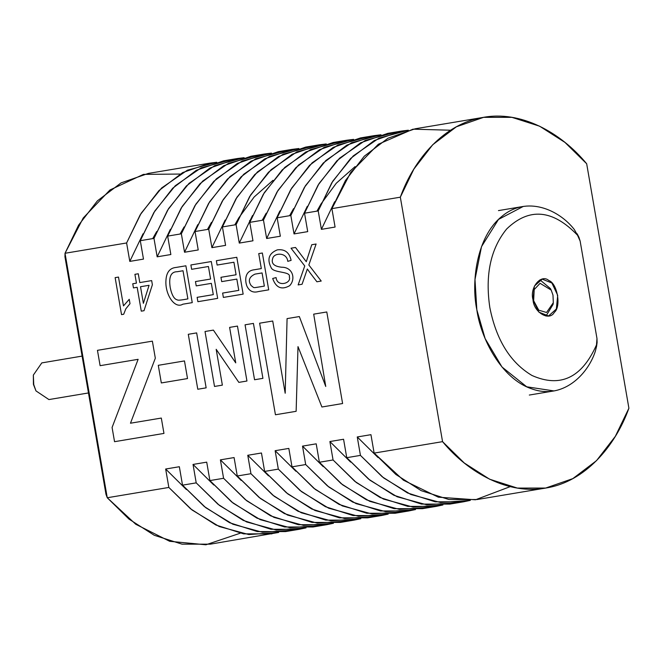 <?xml version="1.0" encoding="UTF-8"?>
<svg xmlns="http://www.w3.org/2000/svg" width="662" height="662" viewBox="0 0 662 662"><rect width="100%" height="100%" fill="white"/><g stroke="black" fill="none" stroke-linecap="round" stroke-linejoin="round"><path stroke-width="0.99" d="M82.105 356.098L41.797 362.9L33.34 375.089L33.745 384.614L35.98 390.903L48.922 399.567L88.476 392.955M539.944 279.861L550.428 288.582L551.198 290.08L540.084 283.319L534.193 289.567L533.646 300.697L538.76 310.188L546.539 312.481L553.308 302.733L552.985 295.111L551.198 290.08M33.34 375.089L33.423 384.374L35.98 390.903M553.308 302.733L553.076 304.396L546.001 316.055M596.983 338.563L597.099 342.535L596.487 344.927C581.84 377.861 560.342 388.04 531.983 375.486C510.294 362.561 496.252 339.912 489.83 307.524C485.006 274.854 490.625 248.672 506.67 228.978C529.12 207.305 552.745 209.391 577.537 235.242L578.977 237.393L580.135 241.051L596.983 338.563L596.487 344.927C581.84 377.861 560.342 388.04 531.983 375.486C510.294 362.561 496.252 339.912 489.83 307.524C485.006 274.854 490.625 248.672 506.67 228.978C529.12 207.305 552.745 209.391 577.537 235.242L580.135 241.051L596.983 338.563M596.594 346.209L595.32 351.34C587.566 375.213 562.137 400.038 531.594 388.793C500.977 378.581 480.604 337.694 476.83 309.775C471.021 282.219 476.466 236.698 501.829 216.441C526.762 195.24 558.976 209.73 574.268 229.466L577.537 235.242L574.268 229.466M533.026 299.77C529.418 287.738 540.995 273.572 548.781 280.489C557.387 283.311 561.434 306.763 554.293 312.406C549.294 321.624 533.671 312.34 533.026 299.77L534.391 286.092L542.186 279.132L551.893 283.013L557.71 295.343L556.345 309.022L548.55 315.989L538.843 312.1L533.026 299.77M529.319 395.048L553.953 390.928L526.712 386.798L501.995 367.005L485.13 338.588L476.83 309.775L474.993 279.496L481.514 246.628L498.503 219.42L523.203 206.47M463.508 501.804L449.821 504.096L421.537 504.096L393.824 495.242L368.494 479.04L346.756 457.682L343.57 439.254L329.883 441.546L343.57 439.254L346.756 457.682L360.442 455.39L382.181 476.748L407.511 492.95L435.224 501.813L463.508 501.804L470.31 500.381L440.453 502.508L410.812 494.473L383.637 477.923L360.442 455.39L357.257 436.961L370.943 434.677L374.129 453.098L442.555 441.653C468.572 473.198 508.788 495.275 546.605 487.902C584.62 481.671 615.023 446.924 628.9 408.222L586.673 163.754C560.664 132.21 520.44 110.124 482.623 117.505C444.607 123.728 414.205 158.483 400.328 197.185L442.555 441.653L464.294 463.011L489.623 479.214L517.336 488.076L545.629 488.068L572.837 478.618L596.512 460.653L615.346 436.324L628.9 408.222L586.673 163.754L564.934 142.388L539.604 126.194L511.892 117.331L483.608 117.331L456.391 126.79L432.716 144.746L413.882 169.083L400.328 197.185L442.555 441.653L374.129 453.098L370.943 434.677L357.257 436.961L360.442 455.39L346.756 457.682L369.95 480.207L397.134 496.765L426.767 504.792L456.623 502.673M450.59 130.224L412.997 129.173L378.35 144.242L350.686 172.517L331.902 208.629L400.328 197.185L331.902 208.629L335.08 227.058L321.401 229.35L318.215 210.921L304.528 213.205L307.714 231.634L294.027 233.926L290.841 215.498L277.155 217.79L280.34 236.218L266.654 238.502L263.468 220.074L249.781 222.366L252.967 240.794L239.28 243.086L236.102 224.658L222.415 226.942L225.593 245.37L211.906 247.662L208.729 229.234L195.042 231.526L198.228 249.955L184.541 252.239L181.355 233.81L167.668 236.102L170.854 254.531L157.167 256.823L153.981 238.394L140.294 240.687L143.48 259.107L129.793 261.399L126.608 242.971L65.025 253.273L107.252 497.75L135.768 524.271L169.679 541.301L205.882 544.785L240.149 533.233M180.064 174.056L143.431 174.387L109.942 189.994L83.246 217.972L65.025 253.273L107.252 497.75L105.978 494.299L64.95 256.798L65.025 253.273L64.95 256.798L105.978 494.299L107.252 497.75L168.843 487.447L165.657 469.019L179.344 466.727L182.522 485.155L196.209 482.863L217.947 504.229L243.277 520.423L270.99 529.286L299.282 529.286L306.076 527.854L276.22 529.981L246.587 521.946L219.412 505.396L196.209 482.863L193.031 464.434L206.718 462.15L209.895 480.579L223.582 478.287L245.321 499.644L270.65 515.847L298.363 524.701L326.647 524.701L333.449 523.278L303.593 525.396L273.96 517.37L246.777 500.811L223.582 478.287L220.396 459.858L234.083 457.566L237.269 475.995L250.956 473.711L272.694 495.068L298.024 511.271L325.737 520.125L354.021 520.125L360.815 518.702L330.967 520.82L301.326 512.793L274.151 496.235L250.956 473.711L247.77 455.282L261.457 452.99L264.643 471.418L278.33 469.126L300.06 490.492L325.39 506.687L353.111 515.549L381.395 515.549L388.189 514.117L358.341 516.244L328.7 508.209L301.524 491.659L278.33 469.126L275.144 450.698L288.831 448.414L292.008 466.842L305.695 464.55L327.433 485.908L352.763 502.11L380.485 510.965L408.768 510.965L415.562 509.541L385.706 511.66L356.073 503.633L328.898 487.075L305.695 464.55L302.517 446.122L316.204 443.83L319.382 462.258L333.069 459.966L354.807 481.332L380.137 497.534L407.85 506.389L436.142 506.389L442.936 504.957L413.08 507.084L383.447 499.057L356.264 482.499L333.069 459.966L329.883 441.546L333.069 459.966L319.382 462.258L316.204 443.83L302.517 446.122L305.695 464.55L292.008 466.842L288.831 448.414L275.144 450.698L278.33 469.126L264.643 471.418L261.457 452.99L247.77 455.282L250.956 473.711L237.269 475.995L234.083 457.566L220.396 459.858L223.582 478.287L209.895 480.579L206.718 462.15L193.031 464.434L196.209 482.863L182.522 485.155L179.344 466.727L165.657 469.019L168.843 487.447L107.252 497.75L128.991 519.107L154.32 535.31L182.033 544.164L210.317 544.164L278.702 532.438L248.854 534.557L219.213 526.53L192.038 509.972L168.843 487.447L190.573 508.805L215.903 525.007L243.624 533.862L271.908 533.862M211.476 222.341L207.446 229.449M285.206 150.812L255.822 158.739L230.045 176.539L209.581 201.819L195.042 231.526L198.228 249.955L184.541 252.239L181.355 233.81L167.668 236.102L170.854 254.531L157.167 256.823L153.981 238.394L140.294 240.687L143.48 259.107L129.793 261.399L126.608 242.971L65.025 253.273L78.579 225.171L97.413 200.843L121.088 182.886L148.296 173.427L209.887 163.125L182.671 172.583L158.996 190.54L140.162 214.869L126.608 242.971L141.155 213.272L161.619 187.983L187.387 170.192L216.78 162.264L209.887 163.125M354.021 520.125L340.334 522.417L312.05 522.417L284.337 513.555L259.007 497.361L237.269 475.995L260.464 498.527L287.639 515.077L317.28 523.112L347.136 520.986M273.001 180.312L254.175 196.962L238.85 217.765L234.82 224.873M312.58 146.236L283.187 154.163L257.419 171.955L236.955 197.243L222.415 226.942L225.593 245.37L211.906 247.662L208.729 229.234L195.042 231.526L208.596 203.424L227.43 179.096L251.105 161.131L278.313 151.672L292 149.389L264.792 158.847L241.117 176.804L222.275 201.132L208.729 229.234L223.268 199.527L243.732 174.247L269.508 156.455L298.893 148.52L292 149.389M381.395 515.549L367.708 517.833L339.424 517.833L311.711 508.979L286.381 492.776L264.643 471.418L287.838 493.943L315.013 510.501L344.654 518.528L374.502 516.41M247.77 455.282L268.532 475.837L247.77 455.282M225.163 220.049L211.906 247.662M355.113 166.576L336.288 183.225L320.962 204.028L316.941 211.137M394.693 132.499L365.308 140.427L339.532 158.218L319.067 183.506L304.528 213.205L307.714 231.634L294.027 233.926L290.841 215.498L277.155 217.79L280.34 236.218L266.654 238.502L263.468 220.074L249.781 222.366L252.967 240.794L239.28 243.086L236.102 224.658L222.415 226.942L235.962 198.84L254.804 174.511L278.47 156.555L305.687 147.096L319.374 144.804L292.157 154.263L268.491 172.228L249.648 196.556L236.102 224.658L250.641 194.951L271.106 169.671L296.874 151.871L326.267 143.944L319.374 144.804M275.144 450.698L295.897 471.261L275.144 450.698M353.632 139.368L324.248 147.295L298.479 165.086L278.007 190.375L263.468 220.074L277.022 191.972L295.856 167.643L319.531 149.686L346.747 140.228L353.632 139.368M302.517 446.122L323.271 466.685L302.517 446.122M374.121 135.652L381.006 134.783L351.621 142.719L325.853 160.51L305.381 185.79L290.841 215.498L304.396 187.396L323.23 163.067L346.905 145.11L374.121 135.652L360.434 137.936L333.218 147.394L309.543 165.359L290.709 189.688L277.155 217.79L291.694 188.082L312.166 162.802L337.934 145.003L367.319 137.075M329.883 441.546L350.645 462.101L329.883 441.546M307.284 206.312L294.027 233.926M293.597 208.604L289.567 215.713M436.142 506.389L422.455 508.673L394.163 508.681L366.45 499.818L341.12 483.624L319.382 462.258L342.585 484.791L369.76 501.341L399.393 509.376L429.249 507.249M279.91 210.897L266.654 238.502M266.223 213.181L262.193 220.289M339.945 141.651L310.561 149.587L284.792 167.378L264.32 192.659L249.781 222.366L263.335 194.264L282.169 169.935L305.844 151.979L333.06 142.52L346.747 140.228M408.768 510.965L395.082 513.257L366.798 513.257L339.076 504.403L313.747 488.2L292.008 466.842L315.211 489.367L342.386 505.925L372.027 513.952L401.875 511.834M252.536 215.473L239.28 243.086M483.608 117.331L415.173 128.784L387.965 138.234L364.29 156.199L345.448 180.527L331.902 208.629L335.08 227.058L321.401 229.35L318.215 210.921L304.528 213.205L318.083 185.103L336.917 160.775L360.591 142.818L387.8 133.36L401.486 131.068L374.278 140.526L350.603 158.483L331.77 182.82L318.215 210.921L332.754 181.214L353.218 155.934L378.995 138.135L408.38 130.207L401.486 131.068M545.629 488.068L477.194 499.52L448.91 499.52L421.197 490.658L395.868 474.464L374.129 453.098L403.439 480.19L438.352 497.179L475.473 499.785L510.212 486.628M357.257 436.961L378.019 457.525L357.257 436.961M334.649 201.736L321.401 229.35M264.626 153.965L271.519 153.104L242.135 161.031L216.366 178.823L195.894 204.111L181.355 233.81L194.909 205.708L213.743 181.38L237.418 163.423L264.626 153.965L250.948 156.257L223.731 165.715L200.056 183.672L181.222 208L167.668 236.102L182.207 206.395L202.68 181.115L228.448 163.324L257.832 155.388M220.396 459.858L241.158 480.422L220.396 459.858M197.789 224.633L184.541 252.239M184.11 226.917L180.081 234.025M326.647 524.701L312.969 526.993L284.677 526.993L256.964 518.139L231.634 501.937L209.895 480.579L233.098 503.103L260.274 519.662L289.906 527.688L319.763 525.57M237.261 158.549L244.146 157.68L214.761 165.608L188.993 183.407L168.52 208.687L153.981 238.394L167.536 210.293L186.37 185.964L210.044 167.999L237.261 158.549L223.574 160.833L196.357 170.291L172.683 188.248L153.849 212.576L140.294 240.687L154.834 210.979L175.306 185.691L201.074 167.9L230.459 159.972M193.031 464.434L213.785 484.998L193.031 464.434M170.424 229.209L157.167 256.823M156.737 231.501L152.707 238.61M299.282 529.286L285.595 531.569L257.311 531.578L229.59 522.715L204.26 506.513L182.522 485.155L205.725 507.68L232.9 524.238L262.541 532.265L292.389 530.146M165.657 469.019L186.411 489.574L165.657 469.019M249.533 220.686L250.617 220.189L249.533 220.686M143.05 233.785L129.793 261.399M310.312 273.158L316.908 281.78L321.219 281.052L308.84 264.982L316.105 244.013L311.761 244.741L306.283 261.713L295.509 247.464L291.032 248.209L304.752 265.95L298.14 284.917L302.071 284.255L307.333 269.004L310.312 273.158M291.115 260.373C289.385 252.404 284.776 248.904 277.304 249.864C268.888 253.306 266.836 259.231 271.139 267.63C273.332 273.348 291.313 271.039 289.311 276.931C291.834 283.377 277.055 287.548 276.095 277.568L272.686 278.495C275.98 287.813 281.64 290.213 289.666 285.686C296.03 278.959 292.736 267.117 281.797 267.241C273.985 266.414 270.965 263.435 272.744 258.312C274.085 252.644 286.812 252.065 287.771 261.349L291.115 260.373M258.395 291.57L268.714 289.84L262.351 253.008L258.734 253.612L261.316 268.59L254.299 269.765C242.35 271.072 245.809 285.264 247.696 287.565C250.112 291.545 253.678 292.877 258.395 291.57M262.069 272.934L254.994 274.118C249.053 276.948 247.811 280.812 251.254 285.719C255.077 288.111 250.939 288.268 264.345 286.1L262.069 272.934M236.789 257.286L216.375 260.704L217.128 265.048L233.918 262.235L236.086 274.771L220.951 277.304L221.704 281.623L236.831 279.091L238.783 290.378L222.622 293.076L223.375 297.428L243.153 294.118L236.789 257.286M211.302 261.548L190.888 264.966L191.641 269.31L208.431 266.505L210.599 279.041L195.464 281.565L196.217 285.893L211.344 283.361L213.296 294.64L197.135 297.346L197.888 301.69L217.666 298.38L211.302 261.548M182.828 304.206L192.253 302.633L185.89 265.801L176.018 267.448C169.712 268.036 166.344 272.43 165.93 280.638C165.02 294.524 174.71 309.237 182.828 304.206M183.018 270.75L177.184 271.726C170.904 271.693 168.595 276.997 170.233 287.647C171.797 295.103 174.156 299.174 177.317 299.878C177.805 300.474 181.33 300.143 187.884 298.893L183.018 270.75M138.275 273.77L134.916 274.325L136.438 283.146L132.748 283.766L133.459 287.912L137.158 287.291L141.279 311.157L144.018 310.701L152.376 284.743L151.664 280.597L139.798 282.583L138.275 273.77M149.074 285.297L140.51 286.729L143.381 303.337L149.074 285.297M123.471 305.894L118.498 277.072L115.138 277.635L121.527 314.615L123.686 314.26L125.821 308.831L130 303.684L129.247 299.315L123.471 305.894M196.655 332.903L206.147 387.849L197.781 389.248L188.289 334.302L196.655 332.903M237.459 326.076L246.951 381.022L238.841 382.379L216.176 349.304L222.366 385.135L214.513 386.451L205.021 331.505L213.387 330.106L235.738 362.884L229.606 327.392L237.459 326.076M253.43 323.412L262.922 378.35L254.556 379.748L245.064 324.81L253.43 323.412M184.475 360.931L187.52 378.565L161.329 382.95L158.284 365.316L184.475 360.931M152.368 341.145L155.322 358.208L130.472 423.217L161.313 418.061L163.961 433.42L114.543 441.686L112.085 427.47L138.126 359.325L100.111 365.681L97.455 350.33L152.368 341.145M326.788 311.968L342.602 403.53L321.906 406.998L297.999 346.623L296.137 411.309L275.442 414.768L259.62 323.197L272.719 321.012L285.19 393.245L287.076 318.604L299.332 316.56L325.745 386.459L313.689 314.152L326.788 311.968M597.099 342.535L596.545 346.549M578.977 237.393L577.148 233.769M523.096 206.478L498.461 210.599"/></g></svg>
